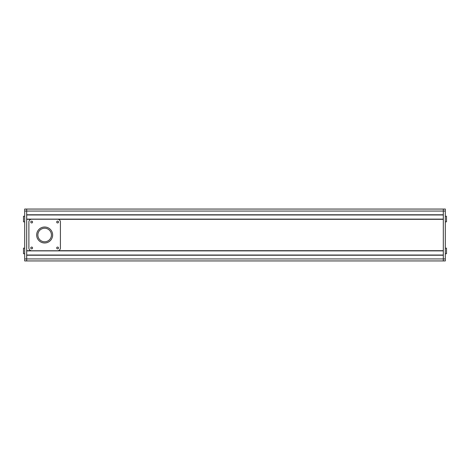 <?xml version="1.0" encoding="UTF-8"?>
<svg xmlns="http://www.w3.org/2000/svg" width="470" height="470" viewBox="0 0 470 470"><rect width="100%" height="100%" fill="white"/><g stroke="black" fill="none" stroke-linecap="round" stroke-linejoin="round"><path stroke-width="0.7" d="M24.698 248.172L23.5 248.172L23.5 253.753L24.698 253.753M24.698 216.247L23.5 216.247L23.5 221.828L24.698 221.828M445.302 258.941L26.69 258.941L26.69 260.938L24.698 260.938L24.698 258.941L26.69 258.941L26.69 255.234L443.31 255.234L443.31 258.941L443.31 209.062L445.302 209.062L445.302 211.059L443.31 211.059L443.31 214.767L26.69 214.767L26.69 211.059L26.69 260.938L443.31 260.938L443.31 258.941L443.31 260.938L445.302 260.938L445.302 211.059M445.302 209.062L26.69 209.062L26.69 211.059L26.69 209.062L24.698 209.062L24.698 258.941M445.302 221.828L446.5 221.828L446.5 216.247L445.302 216.247M445.302 253.753L446.5 253.753L446.5 248.172L445.302 248.172M44.65 228.214A6.786 6.786 0 0 0 37.864 235A6.786 6.786 0 0 0 44.65 241.786A6.786 6.786 0 0 0 51.436 235A6.786 6.786 0 0 0 44.65 228.214M44.65 242.978A7.978 7.978 0 0 0 52.628 235A7.978 7.978 0 0 0 44.65 227.022A7.978 7.978 0 0 0 36.672 235A7.978 7.978 0 0 0 44.65 242.978M57.622 248.865A0.899 0.899 0 0 0 58.515 247.972A0.899 0.899 0 0 0 57.622 247.073A0.899 0.899 0 0 0 56.723 247.972A0.899 0.899 0 0 0 57.622 248.865M31.678 248.865A0.899 0.899 0 0 0 32.577 247.972A0.899 0.899 0 0 0 31.678 247.073A0.899 0.899 0 0 0 30.785 247.972A0.899 0.899 0 0 0 31.678 248.865M57.622 222.927A0.899 0.899 0 0 0 58.515 222.028A0.899 0.899 0 0 0 57.622 221.135A0.899 0.899 0 0 0 56.723 222.028A0.899 0.899 0 0 0 57.622 222.927M31.678 222.927A0.899 0.899 0 0 0 32.577 222.028A0.899 0.899 0 0 0 31.678 221.135A0.899 0.899 0 0 0 30.785 222.028A0.899 0.899 0 0 0 31.678 222.927M28.887 222.028L28.887 247.972A2.791 2.791 0 0 0 31.678 250.763L57.622 250.763A2.791 2.791 0 0 0 60.413 247.972L60.413 222.028A2.791 2.791 0 0 0 57.622 219.237L31.678 219.237A2.791 2.791 0 0 0 28.887 222.028M443.31 255.034L26.69 255.034L443.31 255.034M443.31 209.062L443.31 211.059L24.698 211.059M443.31 214.966L26.69 214.966L443.31 214.966M443.31 219.12L26.69 219.12L443.31 219.12M58.28 219.32L443.31 219.32L443.31 250.68L58.28 250.68M31.02 250.68L26.69 250.68L26.69 219.32L31.02 219.32M443.31 250.88L26.69 250.88"/></g></svg>
